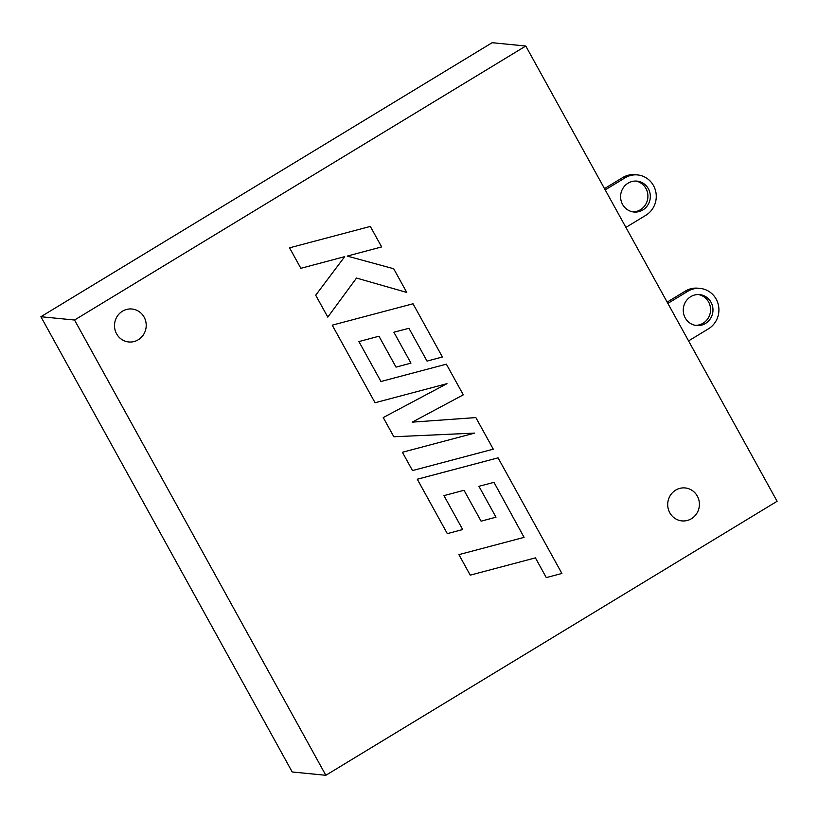 <?xml version="1.0" encoding="UTF-8"?>
<svg xmlns="http://www.w3.org/2000/svg" width="818" height="818" viewBox="0 0 818 818"><rect width="100%" height="100%" fill="white"/><g stroke="black" fill="none" stroke-linecap="round" stroke-linejoin="round"><path stroke-width="1.23" d="M695.392 325.339A15.522 14.857 95.6 0 0 703.091 323.222A15.522 14.857 95.6 0 0 710.361 307.098A15.522 14.857 95.6 0 0 698.419 294.552M690.719 296.668A15.522 14.857 95.6 0 0 683.572 313.417A15.522 14.857 95.6 0 0 696.588 325.513A15.522 14.857 95.6 0 0 705.505 323.458A15.522 14.857 95.6 0 0 712.652 306.719A15.522 14.857 95.6 0 0 699.635 294.613A15.522 14.857 95.6 0 0 690.719 296.668M632.733 211.842A15.522 14.857 95.6 0 0 640.443 209.725A15.522 14.857 95.6 0 0 647.703 193.6A15.522 14.857 95.6 0 0 635.77 181.044M628.06 183.171A15.522 14.857 95.6 0 0 620.913 199.909A15.522 14.857 95.6 0 0 633.93 212.015A15.522 14.857 95.6 0 0 642.846 209.96A15.522 14.857 95.6 0 0 650.003 193.212A15.522 14.857 95.6 0 0 636.977 181.115A15.522 14.857 95.6 0 0 628.06 183.171M675.658 490.146A16.554 15.849 95.6 0 0 668.04 507.998A16.554 15.849 95.6 0 0 681.926 520.902A16.554 15.849 95.6 0 0 691.435 518.714A16.554 15.849 95.6 0 0 699.063 500.861A16.554 15.849 95.6 0 0 685.167 487.947A16.554 15.849 95.6 0 0 675.658 490.146M122.475 311.198A16.554 15.849 95.6 0 0 114.847 329.061A16.554 15.849 95.6 0 0 128.733 341.965A16.554 15.849 95.6 0 0 138.242 339.777A16.554 15.849 95.6 0 0 145.87 321.914A16.554 15.849 95.6 0 0 131.984 309.01A16.554 15.849 95.6 0 0 122.475 311.198M525.78 46.023L492.15 42.71L40.9 316.719L292.22 771.977L325.85 775.29L777.1 501.281L525.78 46.023L74.54 320.032L325.85 775.29M74.54 320.032L40.9 316.719M625.913 227.394L645.811 215.318A21.728 20.808 95.6 0 0 655.811 191.872A21.728 20.808 95.6 0 0 637.58 174.929A21.728 20.808 95.6 0 0 625.105 177.813L605.208 189.888M637.58 174.929L635.177 174.694A21.728 20.808 95.6 0 0 622.692 177.567L604.502 188.621M688.572 340.901L708.46 328.816A21.728 20.808 95.6 0 0 718.47 305.38A21.728 20.808 95.6 0 0 700.239 288.437A21.728 20.808 95.6 0 0 687.764 291.31L667.866 303.396M700.239 288.437L697.826 288.202A21.728 20.808 95.6 0 0 685.351 291.075L667.161 302.118M493.97 482.354L524.082 537.365L458.908 554.635L470.227 575.146L535.422 557.876L546.291 577.59L561.894 573.459L498.06 457.845L417.282 479.236L447.323 533.653L462.681 529.532L443.959 495.626L464.021 490.268L481.076 521.178L495.994 517.191L478.929 486.291L493.98 482.354L524.093 537.365L458.918 554.635L470.248 575.146M535.422 557.876L546.301 577.59M498.08 457.845L417.303 479.246L447.334 533.653M464.021 490.268L481.076 521.178M474.634 433.111L402.395 452.272L412.517 470.575L493.285 449.174L475.841 417.579L412.231 422.149L463.295 394.838L446.362 364.163L380.953 381.495M475.851 417.589L412.221 422.149M446.362 364.163L380.963 381.505L358.918 341.576L378.969 336.208L396.035 367.118L410.953 363.141L393.887 332.231L408.939 328.294L427.037 361.106L442.395 356.985L413.029 303.775L332.231 325.165L375.063 402.742L446.976 383.673L383.233 417.558L393.836 436.761L474.655 433.1L402.395 452.272L412.517 470.575M378.959 336.218L396.014 367.118M408.939 328.294L427.047 361.106M413.029 303.775L332.231 325.165M332.241 325.165L375.073 402.753M446.935 383.683L383.233 417.558M383.253 417.569L393.847 436.761M370.319 226.422L289.541 247.834L300.85 268.314L344.695 256.658L315.697 295.216L327.793 317.128L356.515 278.059L406.75 292.425L393.683 268.733L347.21 256.085L381.648 246.924L370.319 226.422L289.541 247.834M289.552 247.834L300.86 268.314M344.695 256.658L315.707 295.216L327.814 317.128M356.515 278.059L406.761 292.435M625.105 177.813L622.692 177.567M687.764 291.31L685.351 291.075"/></g></svg>
